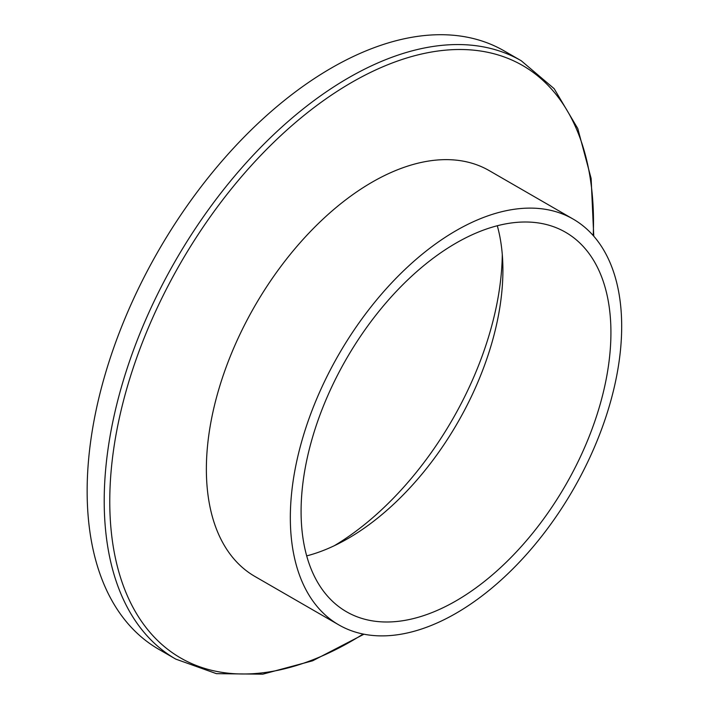 <?xml version="1.0" encoding="UTF-8"?>
<svg xmlns="http://www.w3.org/2000/svg" width="710" height="710" viewBox="0 0 710 710"><rect width="100%" height="100%" fill="white"/><g stroke="black" fill="none" stroke-linecap="round" stroke-linejoin="round"><path stroke-width="1.06" d="M456.006 600.882A219.088 126.487 -60 0 1 346.462 611.736A219.088 126.487 -60 0 1 346.462 358.754A219.088 126.487 -60 0 1 565.55 232.268A219.088 126.487 -60 0 1 599.134 407.824A219.088 126.487 -60 0 1 456.006 600.882M306.693 555.886A219.088 126.487 120 0 0 347.989 538.517A219.088 126.487 120 0 0 497.302 225.744M456.006 230.688A234.309 135.282 120 0 0 302.939 437.165A234.309 135.282 120 0 0 338.856 624.915A234.309 135.282 120 0 0 573.156 489.643A234.309 135.282 120 0 0 573.156 219.088A234.309 135.282 120 0 0 456.006 230.688M573.156 219.088L489.199 170.613A234.309 135.282 120 0 0 372.049 182.213A234.309 135.282 120 0 0 218.982 388.689A234.309 135.282 120 0 0 254.899 576.449L338.856 624.915M334.25 545.75A241.684 139.542 120 0 0 502.29 254.686M593.764 236.181L591.128 178.459L577.78 128.563L554.164 88.688L521.22 60.74L504.153 50.889A345.468 199.457 120 0 0 331.419 68A345.468 199.457 120 0 0 105.737 372.43A345.468 199.457 120 0 0 158.685 649.251L175.752 659.102L216.426 673.666L262.771 674.18L312.657 660.788L363.955 634.216M593.223 235.569A342.042 197.478 120 0 0 351.636 82.466A342.042 197.478 120 0 0 109.837 507.996A342.042 197.478 120 0 0 363.156 634.057M521.22 60.74A345.468 199.457 120 0 0 348.486 77.852A345.468 199.457 120 0 0 122.812 382.246A345.468 199.457 120 0 0 175.716 659.084"/></g></svg>
